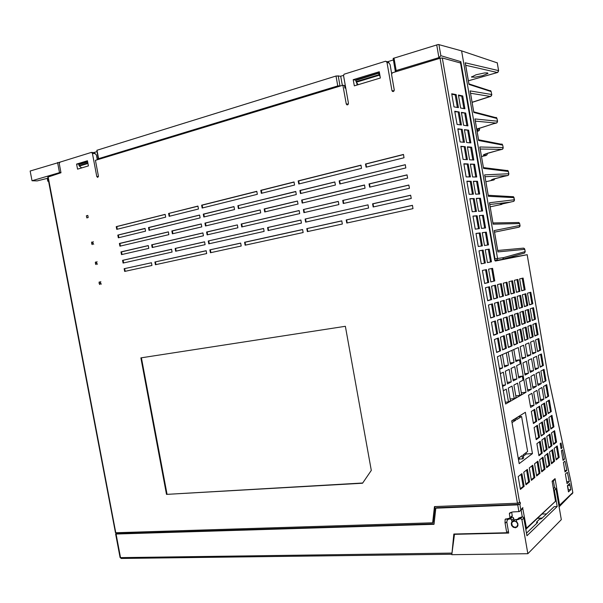 <?xml version="1.0" encoding="UTF-8"?>
<svg xmlns="http://www.w3.org/2000/svg" width="603" height="603" viewBox="0 0 603 603"><rect width="100%" height="100%" fill="white"/><g stroke="black" fill="none" stroke-linecap="round" stroke-linejoin="round"><path stroke-width="0.9" d="M395.297 71.018L393.194 58.416L438.328 44.501L461.627 50.886L497.271 62.878M98.191 158.86L96.887 150.305L336.188 76.016L340.703 76.227L343.589 75.337M48.006 178.202L37.205 180.908L32.012 180.772L30.15 171.018L59.765 162.23M498.628 70.777L497.573 72.481M482.634 75.639L487.948 73.438L487.488 72.857L484.45 72.963L476.084 74.787L471.538 77.026L475.119 77.207L482.634 75.639M497.219 62.742L498.575 70.649L465.237 62.802L465.456 63.82M468.855 83.5L468.742 82.822M487.443 97.302L472.104 102.299M491.784 94.543L490.706 96.412M489.636 90.669L490.495 90.638L491.151 91.626L490.812 90.932M495.485 117.562L496.254 117.464L496.917 118.467L496.691 117.879L474.033 111.947L473.83 112.452L473.589 110.869M473.694 111.487L474.033 111.947M479.513 129.155L479.227 128.228M501.259 144.192L501.982 144.072L502.668 145.089L502.307 144.336M478.526 139.414L478.428 138.863M493.224 123.841L496.834 122.839L497.528 121.15L497.264 122.349L496.427 123.02M476.754 129.178L493.171 123.864L476.747 129.117M477.312 128.891L477.832 128.658M477.056 130.896L477.855 130.097L477.923 128.952L479.438 129.042L479.355 130.218L478.488 131.009M498.96 150.162L502.525 149.22L503.241 147.531L502.97 148.737L502.095 149.401M484.97 154.164L484.013 155.031L487.299 153.335L498.915 150.177L485.438 153.961L483.342 154.979L484.624 155.476L485.769 153.863M487.254 153.577L487.096 154.662L486.199 155.446M483.35 167.287L483.259 166.79M492.696 179.302L504.598 176.264L493.201 179.129L491.272 179.958L492.5 180.011L493.465 179.061M512.588 196.668L513.349 196.638L514.027 197.58M488.234 195.123L488.083 194.656M495.055 178.601L493.917 179.92M514.472 199.638L514.223 200.852L513.296 201.5M510.281 202.133L500.219 204.394L501.658 204.44M518.128 222.515L518.972 222.597L519.628 223.509M492.953 222.839L492.892 222.462M520.027 225.364L519.748 226.638L518.889 227.195M460.089 62.893L460.865 61.664L494.988 258.8L494.483 258.891M461.627 50.886L497.543 258.438L496.91 260.036L494.897 260.511M494.716 260.036L494.988 258.8L503.573 257.602L502.57 259.38L496.269 260.315M498.591 260.112L502.322 259.448M336.022 76.068L337.786 85.965L340.74 85.86L99.465 159.102M99.465 159.079L98.176 158.921L98.613 158.664L97.038 150.26M379.242 75.262L378.993 74.674L356.034 81.631L356.275 82.219L379.242 75.262L380.063 76.264M378.85 72.903L355.936 79.86L355.823 80.448L379.475 72.955M396.299 71.486L395.251 71.131L396.201 70.589L439.074 57.617L440.861 55.695L460.865 61.664M32.012 180.772L60.911 172.217M87.608 161.536L78.887 164.566L87.684 161.958M87.872 162.946L79.091 165.652L79.347 166.074L87.97 163.466M511.645 512.173L512.249 515.738L511.743 516.372M507.153 518.693L507.161 520.231M513.794 521.15L515.128 519.537L517.344 519.439M508.404 531.243L506.746 532.75L505.013 522.741L505.148 519.349L509.957 518.075L509.399 513.696L509.784 512.919L512.738 511.932L519.296 511.555L522.228 509.12L521.09 509.731M121.633 558.438L451.851 554.225L453.84 534.047L506.746 532.75M554.783 501.945L526.487 528.175L525.891 529.645M553.388 480.583L554.474 479.965L555.031 478.624L552.092 481.202L552.235 481.82M526.487 528.175L522.733 508.291M522.907 507.568L520.593 510.168M517.728 504.869L520.427 503.874L518.271 504.41L436.436 507.696L435.811 508.148L517.728 504.869L518.904 511.623M495.417 261.009L494.588 259.509L460.571 63.021L442.308 57.971L440.062 58.265L517.442 503.226L434.439 506.618L432.66 522.786L115.452 532.728L47.788 177.109L61.009 172.737L59.275 163.579L60.006 162.109L91.362 152.401L94.053 152.665L96.435 154.971L97.332 159.75M434.077 523.864L117.894 533.61L117.329 532.713M117.381 533.022L115.693 533.813L116.055 534.032L434.024 524.316L435.811 508.148M495.425 261.009L527.241 254.715L504.93 258.604M504.59 258.695L520.223 255.989L495.199 260.933M570.935 481.782L547.961 375.503M570.868 481.646L572.812 492.87L571.734 494.264M572.797 492.583L558.906 505.842M120.125 557.519L121.361 558.506L120.087 557.458L115.648 533.979M440.062 58.265L392.334 72.775L391.588 74.455L394.317 90.111L393.141 91.588L391.912 90.571L394.076 90.97M391.912 90.571L386.945 62.365L385.588 61.182L344.027 74.275L343.582 75.661L348.474 103.226L347.871 104.711L346.966 104.824L346.258 104.04L342.903 85.234L344.426 85.498L344.886 88.068L345.813 88.226M342.903 85.234L95.432 160.33L98.417 176.234L97.656 177.433L96.782 176.558L98.41 176.566M96.782 176.558L92.417 153.366L91.543 152.416M386.659 61.581L388.505 62.184L390.118 64.77L391.686 73.694M520.427 503.874L520.14 502.231L517.442 503.226M527.203 254.722L547.976 375.639L570.966 481.918L572.827 492.741L559.087 506.874L559.674 505.555L555.031 478.624M517.789 524.135L516.492 521.942L514.751 521.15L512.535 521.723L511.653 523.344L512.505 526.05L514.728 527.308L516.959 526.698L517.789 524.135M542.353 517.962L537.431 518.354M517.133 519.628L518.814 517.939L522.447 516.794L523.668 517.525L526.947 535.75L557.18 506.528L554.383 490.284L553.516 489.237M510.733 517.261L512.527 517.155L513.515 517.826L514.012 519.937L513.236 521.301M508.932 518.949L509.234 518.346M454.526 534.032L451.805 554.662L527.851 553.697L521.927 519.665L520.547 518.535L518.015 519.598L519.944 517.856M518.015 519.598L516.681 519.763L516.123 520.645L517.826 523.577L518.007 525.401L517.412 526.721L515.535 527.746L513.251 527.248L511.585 525.462L511.254 523.17L512.053 521.685L511.246 519.213L508.94 518.949L507.266 520.065L506.814 522.07L508.721 533.029L454.119 534.356M553.343 488.249L554.805 487.706L555.951 488.709L561.287 519.65L527.851 553.697M506.965 170.559L507.651 170.445L508.382 171.433M508.872 173.694L508.615 174.908L507.726 175.563M495.01 178.616L493.985 179.898L485.845 181.729L493.887 179.928M500.95 204.206L500.189 204.643M502.533 203.829L501.704 204.432L502.57 203.822M502.992 259.147L524.618 253.019L525.183 251.557L524.708 252.943L523.065 253.464M523.261 248.172L524.165 248.376L524.814 249.371L497.942 251.888L494.264 230.595L520.02 225.454L519.545 223.261L518.67 222.454M465.697 65.245L497.422 72.533L468.388 80.802L497.799 72.405L498.628 70.822L497.249 62.757M472.111 102.337L490.948 96.329L491.814 94.882L491.151 91.611M470.167 91.121L470.438 92.636M474.041 111.894L473.822 112.264M478.435 131.032L479.521 129.931L479.181 128.1M478.872 139.79L478.669 140.273M475.021 119.175L475.277 120.645M477.192 128.952L476.852 129.728M486.154 155.461L487.118 154.707L487.186 153.373M483.681 167.604L483.5 168.222M479.86 147.17L480.116 148.587M484.985 176.777L507.666 175.579L504.613 176.264L508.163 175.383L508.879 173.739L507.967 170.687L483.689 167.642M513.455 196.714L488.453 195.327L488.324 196.103M484.691 175.104L484.933 176.46M500.339 204.364L513.756 201.319L514.51 199.864L513.341 196.638M518.791 222.507L493.111 222.929L493.141 223.932M489.515 202.977L489.742 204.274M518.927 227.195L520.057 225.921L519.643 223.585L493.141 224.128L489.448 202.781L514.457 199.714L514.012 197.648L488.332 196.299L484.631 174.908L508.857 173.747L508.367 171.478L483.508 168.41L479.8 146.974L503.204 147.569L502.668 145.089L478.669 140.461L474.953 118.979L497.498 121.165L496.917 118.467L473.83 112.452L470.106 90.925L491.754 94.535L491.121 91.611L468.976 84.382L465.237 62.802M525.198 251.557L524.7 248.979L523.547 248.142L497.769 250.464M497.746 250.531L497.942 251.692M494.324 230.783L494.543 232.019M555.521 500.897L552.144 481.3M555.612 501.153L526.329 528.861M552.242 481.593L554.873 479.272M387.435 61.77L393.352 59.938M93.895 152.597L96.842 151.685M344.833 87.774L345.685 87.518M356.923 84.126L357.632 83.915M337.786 85.965L98.613 158.664M342.338 85.407L340.703 76.227M378.782 73.468L378.993 74.674M356.034 81.631L355.823 80.448M358.25 84.684L356.275 82.219M48.526 180.953L47.803 181.171L47.253 178.307M48.572 181.194L47.803 181.171M79.083 165.606L78.903 164.627M81.729 167.898L79.347 166.074M101.259 284.209L100.422 282.272L100.754 281.548M100.422 282.272L99.035 282.573L99.284 283.9L100.678 283.606M99.367 281.85L99.035 282.573M99.284 283.9L99.864 284.51M95.598 261.906L95.515 263.948L96.103 264.566M95.266 262.614L96.653 262.297L96.985 261.589M97.49 264.25L96.902 263.632L95.515 263.948M96.653 262.297L96.902 263.632M91.822 241.931L91.739 243.959L92.327 244.592M91.49 242.632L92.877 242.293L93.209 241.592M93.714 244.26L93.126 243.627L91.739 243.959M92.877 242.293L93.126 243.627M86.817 217.909L86.417 215.776L87.797 215.407L88.204 217.547L86.817 217.909M357.089 85.031L356.675 82.717M505.849 518.912L505.065 519.598M512.241 515.708L510.063 517.6M509.414 513.824L511.118 512.339M563.398 462.411L565.049 472.006L566.903 470.363L564.921 461.114L563.398 462.411M561.401 450.765L563.051 460.375L564.498 459.147L562.516 449.868L561.401 450.765M560.172 443.635L561.054 448.73L562.094 447.893L561.039 442.956L560.172 443.635M565.395 474.041L567.046 483.629L569.292 481.541L567.325 472.322L565.395 474.041M553.953 426.826L551.979 415.346L548.881 417.457L550.878 429.05L553.953 426.826L553.072 426.901L551.172 415.889M559.207 457.398L557.24 445.941L554.195 448.33L556.185 459.893L559.207 457.398L558.325 457.458L556.448 446.559M553.531 444.479L556.584 442.12L554.609 430.655L551.541 432.909L553.531 444.479M551.504 463.752L554.609 461.189L552.612 449.582L549.484 452.039L551.504 463.752M529.871 338.208L533.195 336.776L531.175 325.055L527.836 326.374L529.871 338.208M543.416 416.816L546.604 414.683L544.599 403.023L541.388 405.058L543.416 416.816M524.429 306.626L527.806 305.487L525.786 293.729L522.386 294.761L524.429 306.626M535.298 369.707L538.569 367.996L536.557 356.298L533.271 357.903L535.298 369.707M548.813 448.127L551.941 445.707L549.944 434.085L546.793 436.399L548.813 448.127M521.708 290.804L525.107 289.809L523.08 278.036L519.658 278.925L521.708 290.804M532.592 353.969L535.879 352.401L533.866 340.687L530.55 342.15L532.592 353.969M538.012 385.43L541.253 383.576L539.24 371.893L535.977 373.641L538.012 385.43M527.158 322.424L530.504 321.143L528.477 309.399L525.115 310.575L527.158 322.424M540.718 401.138L543.929 399.141L541.916 387.473L538.69 389.357L540.718 401.138M546.114 432.487L549.273 430.203L547.268 418.565L544.094 420.736L546.114 432.487M529.517 304.907L532.796 303.799L530.806 292.206L527.504 293.209L529.517 304.907M543.559 386.508L545.557 398.123L548.685 396.186L546.702 384.669L543.559 386.508M534.876 336.059L538.11 334.665L536.12 323.102L532.871 324.384L534.876 336.059M546.22 401.997L548.217 413.598L551.315 411.517L549.341 400.015L546.22 401.997M530.188 308.804L532.2 320.487L535.456 319.243L533.467 307.666L530.188 308.804M541.419 353.923L538.223 355.484L540.22 367.129L543.401 365.463L541.419 353.923M540.891 371.011L542.888 382.634L546.047 380.832L544.064 369.307L540.891 371.011M540.755 350.072L538.765 338.524L535.547 339.941L537.552 351.602L540.755 350.072L539.873 350.185L537.936 338.894M525.032 375.096L528.484 373.28L526.411 361.25L522.937 362.953L525.032 375.096M533.399 423.547L536.768 421.278L534.703 409.301L531.311 411.45L533.399 423.547M527.482 356.403L530.874 354.783L528.823 342.911L525.417 344.411L527.482 356.403M533.678 392.289L535.735 404.229L539.037 402.178L537.002 390.345L533.678 392.289M528.175 360.39L530.241 372.36L533.595 370.604L531.552 358.74L528.175 360.39M530.926 376.355L532.992 388.309L536.323 386.402L534.281 374.553L530.926 376.355M536.421 408.208L538.479 420.133L541.758 417.932L539.723 406.12L536.421 408.208M527.821 391.264L531.251 389.304L529.178 377.29L525.733 379.136L527.821 391.264M513.824 310.198L517.397 309L515.309 296.91L511.713 297.995L513.824 310.198M516.432 292.342L519.937 291.317L517.879 279.385L514.359 280.297L516.432 292.342M522.658 328.416L524.731 340.416L528.145 338.946L526.095 327.06L522.658 328.416M519.892 312.392L521.964 324.414L525.409 323.095L523.359 311.186L519.892 312.392M517.329 330.519L519.432 342.692L522.944 341.177L520.864 329.117L517.329 330.519M514.525 314.269L516.628 326.457L520.17 325.1L518.09 313.025L514.525 314.269M520.133 346.748L522.236 358.898L525.718 357.24L523.638 345.195L520.133 346.748M540.213 441.23L536.881 443.68L538.961 455.74L542.278 453.185L540.213 441.23M543.959 451.881L547.177 449.393L545.142 437.605L541.901 439.986L543.959 451.881M549.883 465.094L547.856 453.32L544.637 455.845L546.687 467.724L549.883 465.094L548.979 465.147L547.049 453.953M534.1 427.572L536.18 439.655L539.527 437.243L537.461 425.273L534.1 427.572M528.522 395.304L530.617 407.417L534.009 405.299L531.944 393.307L528.522 395.304M539.655 459.765L541.735 471.81L545.022 469.104L542.964 457.164L539.655 459.765M539.165 424.105L541.223 436.022L544.471 433.67L542.436 421.874L539.165 424.105M520.615 295.297L517.125 296.352L519.206 308.389L522.673 307.213L520.615 295.297M508.902 281.707L511.012 293.925L514.608 292.877L512.52 280.772L508.902 281.707M518.309 347.554L497.392 356.78L505.593 403.995L526.035 392.289L518.309 347.554M534.529 463.79L536.64 476.016L540.024 473.227L537.929 461.122L534.529 463.79M503.286 283.161L505.427 295.56L509.136 294.475L507.01 282.196L503.286 283.161M506.143 299.691L508.284 312.068L511.962 310.831L509.844 298.568L506.143 299.691M511.849 332.683L513.99 345.029L517.6 343.476L515.49 331.243L511.849 332.683M509 316.191L511.14 328.56L514.781 327.165L512.663 314.917L509 316.191M532.75 465.192L529.246 467.943L531.394 480.342L534.876 477.47L532.75 465.192M523.811 472.217L525.989 484.804L529.577 481.842L527.421 469.383L523.811 472.217M509.95 333.429L506.203 334.906L508.374 347.441L512.098 345.843L509.95 333.429M501.342 283.659L497.505 284.654L499.683 297.234L503.497 296.126L501.342 283.659M507.085 316.861L503.309 318.18L505.48 330.73L509.234 329.291L507.085 316.861M504.214 300.271L500.407 301.425L502.585 313.99L506.369 312.716L504.214 300.271M506.437 348.27L504.251 335.675L500.392 337.205L502.601 349.921L506.437 348.27L505.495 348.391L503.354 336.037M491.543 286.199L493.759 298.967L497.694 297.822L495.5 285.174L491.543 286.199M494.498 303.219L496.714 315.972L500.611 314.66L498.417 302.028L494.498 303.219M497.445 320.223L499.653 332.962L503.52 331.477L501.334 318.866L497.445 320.223M521.927 473.694L518.203 476.619L520.427 489.395L524.12 486.342L521.927 473.694M457.79 128.808L460.074 141.931L464.431 142.338L462.169 129.344L457.79 128.808M460.835 146.303L463.112 159.418L467.431 159.652L465.177 146.672L460.835 146.303M453.991 106.897L458.408 107.658L456.147 94.626L451.7 93.729L453.991 106.897M454.752 111.276L457.036 124.429L461.423 125.009L459.162 112L454.752 111.276M494.4 339.564L496.646 352.476L500.596 350.78L498.38 337.997L494.4 339.564M488.407 305.073L490.661 318.015L494.679 316.658L492.447 303.844L488.407 305.073M489.485 286.734L485.407 287.782L487.661 300.754L491.709 299.57L489.485 286.734M493.653 335.26L497.641 333.73L495.417 320.932L491.407 322.326L493.653 335.26M481.526 228.409L485.588 227.949L483.38 215.233L479.295 215.565L481.526 228.409M492.576 268.297L488.588 269.149L490.804 281.94L494.769 280.953L492.576 268.297M491.453 261.792L489.252 249.114L485.227 249.778L487.45 262.584L491.453 261.792L490.51 261.966L488.317 249.288L485.234 249.8M482.264 232.683L484.488 245.504L488.52 244.886L486.32 232.185L482.264 232.683M460.647 108.043L464.936 108.781L462.712 95.945L458.401 95.078L460.647 108.043M461.393 112.362L463.639 125.303L467.898 125.876L465.674 113.055L461.393 112.362M476.325 198.425L478.556 211.284L482.649 210.997L480.44 198.266L476.325 198.425M473.347 181.254L475.579 194.128L479.702 194.015L477.493 181.269L473.347 181.254M470.853 142.941L468.637 130.142L464.393 129.622L466.632 142.549L470.853 142.941M476.762 177.018L474.546 164.25L470.363 164.069L472.601 176.958L476.762 177.018M469.616 159.765L473.807 159.991L471.591 147.207L467.378 146.853L469.616 159.765M466.142 176.875L470.43 176.935L468.177 163.971L463.865 163.782L466.142 176.875M472.194 211.721L476.415 211.427L474.169 198.5L469.925 198.666L472.194 211.721M484.654 283.463L488.739 282.453L486.508 269.594L482.4 270.476L484.654 283.463M475.217 229.11L479.4 228.643L477.161 215.738L472.948 216.07L475.217 229.11M478.232 246.476L482.385 245.836L480.146 232.939L475.971 233.451L478.232 246.476M469.172 194.309L473.423 194.189L471.177 181.247L466.903 181.239L469.172 194.309M481.247 263.812L485.362 262.998L483.131 250.124L478.986 250.81L481.247 263.812L484.42 263.164L482.181 250.305L483.131 250.124M532.479 453.569L519.153 463.601L511.728 420.826L525.341 412.301L532.479 453.569L526.291 453.991L526.065 452.687M570.845 489.628L568.471 491.897L567.393 485.656L569.714 483.493L570.845 489.628L568.312 489.749L567.581 485.483M566.714 481.676L569.292 481.541M560.918 447.976L562.094 447.893M564.792 470.491L566.903 470.363M567.604 485.468L570.106 485.34M562.855 459.252L564.498 459.147M435.027 506.595L433.293 522.319L432.66 522.786M81.088 168.094L80.938 167.295M76.581 164.061L77.546 169.157L88.422 165.885L87.458 160.745L76.581 164.061L79.061 164.122M371.275 470.408L362.531 483.222L166.526 494.392L140.883 357.865L345.406 326.298L371.275 470.408M151.979 265.486L151.459 262.727L124.15 268.727L124.655 271.44L151.979 265.486M241.758 226.932L299.721 213.575L299.171 210.515L241.215 223.977L241.758 226.932M408.849 185.031L342.715 200.392L343.28 203.543L409.429 188.309L408.849 185.031M338.871 204.56L338.306 201.417L303.362 209.535L303.92 212.61L338.871 204.56M152.205 247.554L203.422 235.758L202.894 232.886L151.692 244.78L152.205 247.554M121.497 254.624L148.775 248.346L148.263 245.579L120.992 251.911L121.497 254.624M206.588 232.027L207.123 234.906L237.884 227.821L237.341 224.881L206.588 232.027L207.1 231.989L207.62 234.793M123.08 263.036L172.111 252.046L171.591 249.243L122.567 260.323L123.08 263.036M264.114 231.439L263.564 228.447L208.239 240.959L208.766 243.838L264.114 231.439M175.134 248.444L175.654 251.255L205.065 244.667L204.538 241.795L175.134 248.444L175.654 248.391L176.166 251.142M346.77 223.065L413.002 208.638L412.429 205.359L346.205 219.914L346.77 223.065M307.349 231.65L342.353 224.022L341.788 220.886L306.799 228.582L307.349 231.65M268.116 230.542L301.432 223.072L300.882 220.012L267.574 227.542L268.116 230.542M244.562 242.263L245.097 245.21L303.151 232.562L302.593 229.502L244.562 242.263L245.052 242.218L245.579 245.104M410.643 195.199L372.586 203.799L373.151 207.002L411.216 198.477L410.643 195.199M368.591 208.027L368.018 204.832L305.08 219.062L305.638 222.13L368.591 208.027M241.215 246.054L240.68 243.115L209.882 249.883L210.409 252.763L241.215 246.054M206.708 253.569L206.181 250.697L154.896 261.973L155.416 264.74L206.708 253.569M119.922 246.212L168.878 234.627L168.358 231.816L119.409 243.499L119.922 246.212M199.601 215.045L148.481 227.565L149.001 230.346L200.136 217.924L199.601 215.045M118.339 237.793L145.572 231.175L145.052 228.401L117.826 235.072L118.339 237.793M116.756 229.366L165.637 217.186L165.116 214.367L116.243 226.645L116.756 229.366M256.81 191.324L201.643 205.186L202.178 208.073L257.353 194.324L256.81 191.324M261.348 193.329L294.573 185.046L294.015 181.97L260.805 190.322L261.348 193.329M298.756 183.998L361.536 168.358L360.971 165.147L298.206 180.923L298.756 183.998M366.089 167.219L404.048 157.76L403.475 154.466L365.524 164.008L366.089 167.219M205.472 225.967L260.737 212.889L260.195 209.897L204.945 223.087L205.472 225.967M172.413 233.791L201.779 226.841L201.244 223.969L171.885 230.972L172.413 233.791M203.829 217.027L234.537 209.565L234.002 206.618L203.294 214.14L203.829 217.027M198.485 208.992L197.957 206.113L168.636 213.477L169.164 216.304L198.485 208.992M300.482 193.548L335.381 185.068L334.823 181.918L299.925 190.465L300.482 193.548M369.624 187.126L407.636 178.134L407.055 174.847L369.059 183.915L369.624 187.126M264.732 211.947L298.003 204.07L297.452 201.01L264.189 208.947L264.732 211.947M302.201 203.083L365.064 188.204L364.498 185.008L301.643 200.008L302.201 203.083M296.292 194.565L295.734 191.49L237.868 205.668L238.411 208.623L296.292 194.565M405.842 167.951L405.269 164.664L339.225 180.84L339.783 183.998L405.842 167.951M353.245 79.702L354.338 85.86L380.372 78.028L379.272 71.772L353.245 79.702L355.8 80.191M518.49 459.772L519.447 459.064L522.582 458.853L523.615 458.084L523.065 454.903L527.633 451.534L521.572 416.5L518.482 416.779L516.65 417.917M512.708 420.208L511.759 420.984M519.221 457.737L519.447 459.064M523.291 456.215L526.291 453.991M519.824 416.658L519.68 415.844M513.816 349.529L515.904 361.589L519.5 359.878L520.201 363.948L516.613 365.697L518.746 378.006L522.311 376.144L523.012 380.207L519.454 382.106L521.58 394.4L519.741 395.455L517.6 383.101L513.937 385.061L516.1 397.535L514.201 398.621L512.022 386.086L508.254 388.106L510.447 400.761L508.495 401.884L506.286 389.154L503.294 390.759M505.276 402.193L508.495 401.884M510.146 399.028L514.201 398.621M515.806 395.854L519.741 395.455M521.301 392.772L526.035 392.289M502.337 385.257L505.548 384.91L503.339 372.172L500.317 373.641M502.548 386.478L505.548 384.91M499.578 369.36L502.601 367.92L500.43 355.438M502.435 354.556L504.59 366.971L508.397 365.162L506.271 352.861M508.208 352.009L510.334 364.242L514.027 362.478L511.932 350.366M516.884 378.978L514.743 366.609L511.05 368.41L513.213 380.9L516.884 378.978L512.957 379.415M509.128 369.345L505.322 371.199L507.522 383.877L511.299 381.903L509.128 369.345M502.601 367.92L499.39 368.297M508.397 365.162L504.357 365.637M519.5 359.878L515.686 360.338M522.311 376.144L518.497 376.566M514.027 362.478L510.108 362.946M511.299 381.903L507.251 382.34M530.308 405.653L534.009 405.299M539.037 402.178L535.441 402.525M540.431 399.48L543.929 399.141M537.755 383.945L541.253 383.576M536.323 386.402L532.728 386.779M531.251 389.304L527.55 389.689M538.569 367.996L535.072 368.395M530.007 371.011L533.595 370.604M524.791 373.702L528.484 373.28M535.879 352.401L532.396 352.83M530.874 354.783L527.286 355.227M522.025 357.692L525.718 357.24M521.572 416.5L516.914 419.439L516.628 417.758M512.022 422.522L515.866 420.103L512.738 420.374M522.582 458.853L522.032 455.664L518.256 458.446M515.573 418.414L515.866 420.103M362.682 483.003L166.526 494.392M167.031 494.174L141.419 357.783M151.474 262.78L124.15 268.727M124.685 268.667L125.19 271.327M241.215 223.977L241.713 223.947L242.24 226.818M299.186 210.598L241.713 223.947M342.715 200.392L343.167 200.377L343.718 203.445M408.864 185.113L343.167 200.377M338.321 201.5L303.362 209.535M303.837 209.512L304.372 212.505M151.692 244.78L152.227 244.735L152.725 247.434M202.91 232.962L152.227 244.735M120.992 251.911L121.535 251.866L122.032 254.504M148.278 245.655L121.535 251.866M237.356 224.957L207.1 231.989M122.567 260.323L123.11 260.27L123.607 262.916M171.606 249.31L123.11 260.27M263.579 228.522L208.239 240.959M208.751 240.914L209.264 243.725M204.545 241.863L175.654 248.391M346.205 219.914L346.65 219.884L347.2 222.967M412.437 205.427L346.65 219.884M306.799 228.582L307.266 228.545L307.809 231.544M341.803 220.954L307.266 228.545M267.574 227.542L268.056 227.504L268.591 230.436M300.897 220.087L268.056 227.504M302.608 229.562L245.052 242.218M372.586 203.799L373.016 203.784L373.574 206.912M410.651 195.274L373.016 203.784M368.034 204.907L305.08 219.062M305.548 219.032L306.09 222.032M240.687 243.175L209.882 249.883M210.394 249.83L210.914 252.649M206.188 250.758L154.896 261.973M155.431 261.913L155.936 264.627M119.409 243.499L119.952 243.454L120.449 246.084M168.373 231.899L119.952 243.454M148.481 227.565L149.016 227.535L149.514 230.218M199.616 215.143L149.016 227.535M117.826 235.072L118.376 235.034L118.866 237.665M145.074 228.499L118.376 235.034M116.243 226.645L116.794 226.615L117.284 229.23M165.132 214.472L116.794 226.615M201.643 205.186L202.163 205.171L202.676 207.952M256.833 191.437L202.163 205.171M260.805 190.322L261.295 190.314L261.823 193.209M294.038 182.091L261.295 190.314M298.206 180.923L298.681 180.923L299.216 183.885M360.986 165.267L298.681 180.923M365.524 164.008L365.961 164.024L366.511 167.114M403.49 154.594L365.961 164.024M204.945 223.087L205.457 223.05L205.97 225.854M260.21 209.987L205.457 223.05M171.885 230.972L172.413 230.934L172.925 233.67M201.266 224.052L172.413 230.934M203.294 214.14L203.814 214.118L204.327 216.907M234.017 206.716L203.814 214.118M197.972 206.218L168.636 213.477M169.172 213.454L169.677 216.176M299.925 190.465L300.4 190.458L300.935 193.435M334.838 182.023L300.4 190.458M369.059 183.915L369.488 183.915L370.046 187.028M407.078 174.953L369.488 183.915M264.189 208.947L264.679 208.924L265.207 211.834M297.467 201.101L264.679 208.924M301.643 200.008L302.118 199.992L302.653 202.977M364.514 185.106L302.118 199.992M295.756 191.596L237.868 205.668M238.373 205.653L238.894 208.51M405.284 164.777L339.225 180.84M339.677 180.84L340.22 183.892M550.788 428.537L553.072 426.901M556.087 459.298L558.325 457.458M556.584 442.12L555.695 442.187L553.818 431.235M553.441 443.929L555.695 442.187M554.609 461.189L553.712 461.25L551.813 450.207M551.398 463.157L553.712 461.25M533.195 336.776L532.306 336.896L530.323 325.386M529.833 337.959L532.306 336.896M546.604 414.683L545.715 414.758L543.778 403.543M543.333 416.349L545.715 414.758M527.806 305.487L526.916 305.615L524.919 293.993M524.406 306.467L526.916 305.615M551.941 445.707L551.052 445.768L549.137 434.673M548.715 447.569L551.052 445.768M525.107 289.809L524.226 289.945L522.213 278.262M521.685 290.691L524.226 289.945M530.504 321.143L529.615 321.263L527.625 309.701M527.12 322.221L529.615 321.263M549.273 430.203L548.383 430.278L546.461 419.115M546.024 431.974L548.383 430.278M532.796 303.799L531.921 303.935L529.947 292.463M529.487 304.749L531.921 303.935M545.489 397.709L548.685 396.186M547.803 396.269L545.888 385.151M538.11 334.665L537.228 334.786L535.276 323.434M534.838 335.811L537.228 334.786M548.142 413.13L551.315 411.517M550.433 411.593L548.534 400.528M532.163 320.291L535.456 319.243M534.575 319.371L532.615 307.96M543.401 365.463L542.519 365.569L540.59 354.33M540.167 366.797L542.519 365.569M542.828 382.264L546.047 380.832M545.165 380.93L543.243 369.745M537.499 351.315L539.873 350.185M536.768 421.278L535.856 421.361L533.866 409.829M533.316 423.065L535.856 421.361M538.396 419.658L541.758 417.932M540.853 418.015L538.894 406.641M517.397 309L516.485 309.135L514.427 297.173M513.794 310.04L516.485 309.135M519.937 291.317L519.04 291.46L516.997 279.611M516.417 292.229L519.04 291.46M524.685 340.167L528.145 338.946M527.248 339.067L525.236 327.399M521.934 324.203L525.409 323.095M524.512 323.216L522.492 311.487M519.394 342.436L522.944 341.177M522.04 341.298L519.997 329.464M516.598 326.246L520.17 325.1M519.266 325.228L517.208 313.326M542.278 453.185L541.358 453.245L539.391 441.833M538.863 455.167L541.358 453.245M547.177 449.393L546.273 449.454L544.336 438.2M543.861 451.315L546.273 449.454M546.582 467.114L548.979 465.147M536.09 439.127L538.615 437.311L539.527 437.243M538.615 437.311L536.632 425.839M541.63 471.192L544.11 469.157L545.022 469.104M544.11 469.157L542.15 457.805M541.132 435.502L544.471 433.67M543.567 433.745L541.615 422.432M522.673 307.213L521.776 307.349L519.741 295.56M519.175 308.223L521.776 307.349M510.99 293.812L514.608 292.877M513.703 293.02L511.63 280.998M536.534 475.39L539.097 473.28L540.024 473.227M539.097 473.28L537.107 461.762M505.412 295.44L509.136 294.475M508.216 294.618L506.113 282.43M508.254 311.902L511.962 310.831M511.043 310.967L508.947 298.839M513.944 344.773L517.6 343.476M516.681 343.597L514.608 331.59M511.103 328.349L514.781 327.165M513.869 327.293L511.781 315.226M534.876 477.47L533.941 477.523L531.921 465.84M531.288 479.709L533.941 477.523M525.876 484.156L528.627 481.895L529.577 481.842M528.627 481.895L526.577 470.039M512.098 345.843L511.171 345.956L509.06 333.783M508.329 347.177L511.171 345.956M503.497 296.126L502.57 296.269L500.43 283.9M499.661 297.121L502.57 296.269M509.234 329.291L508.306 329.419L506.188 317.17M505.442 330.512L508.306 329.419M506.369 312.716L505.442 312.851L503.309 300.55M502.555 313.824L505.442 312.851M502.555 349.657L505.495 348.391M493.736 298.847L497.694 297.822M496.751 297.965L494.581 285.415M496.684 315.806L500.611 314.66M499.668 314.796L497.505 302.307M499.616 332.743L503.52 331.477M502.585 331.605L500.43 319.183M524.12 486.342L523.163 486.395L521.075 474.365M520.314 488.739L523.163 486.395M462.169 129.344L457.858 129.17M463.428 142.248L461.235 129.585M465.177 146.672L460.888 146.627M466.443 159.599L464.242 146.906M457.398 107.485L455.212 94.882L456.147 94.626M455.212 94.882L451.783 94.196M459.162 112L454.82 111.698M460.413 124.874L458.227 112.248M496.593 352.212L500.596 350.78M499.646 350.901L497.467 338.358M490.631 317.841L494.679 316.658M493.729 316.801L491.528 304.123M491.709 299.57L490.759 299.714L488.551 286.975M487.639 300.626L490.759 299.714M497.641 333.73L496.691 333.866L494.498 321.248M493.616 335.042L496.691 333.866M484.639 228.055L482.453 215.429L483.38 215.233M482.453 215.429L479.317 215.678M494.769 280.953L493.834 281.111L491.649 268.493M490.797 281.865L493.834 281.111M489.252 249.114L488.317 249.288M487.45 262.569L490.51 261.966M486.32 232.185L482.279 232.75M487.578 245.029L485.385 232.366M463.933 108.608L461.785 96.201L462.712 95.945M461.785 96.201L458.476 95.538M465.674 113.055L461.468 112.776M466.903 125.741L464.747 113.304M480.44 198.266L476.347 198.583M481.691 211.065L479.506 198.462M477.493 181.269L473.385 181.473M478.744 194.045L476.566 181.48M468.637 130.142L464.453 129.984M469.873 142.851L467.709 130.384M474.546 164.25L470.408 164.333M475.79 177.003L473.619 164.468M472.835 159.938L470.664 147.434L471.591 147.207M470.664 147.434L467.431 147.17M469.451 176.92L467.242 164.197L468.177 163.971M467.242 164.197L463.918 164.054M475.45 211.495L473.227 198.704L474.169 198.5M473.227 198.704L469.956 198.832M488.739 282.453L487.789 282.603L485.566 269.797M484.646 283.387L487.789 282.603M478.443 228.748L476.219 215.927L477.161 215.738M476.219 215.927L472.971 216.191M481.435 245.979L479.204 233.127L480.146 232.939M479.204 233.127L475.978 233.519M472.45 194.219L470.234 181.465L471.177 181.247M470.234 181.465L466.941 181.458M485.362 262.998L484.42 263.164M482.181 250.305L478.986 250.833M546.627 513.869L542.007 514.027M557.18 506.528L554.165 506.648L541.524 518.761L539.489 519.266L536.58 522.047L537.65 522.469L526.502 533.158M536.791 523.291L536.58 522.047M520.547 518.535L522.469 516.794M514.012 519.937L512.053 521.685M553.441 488.814L554.677 487.691M440.861 55.695L438.924 44.532M524.791 249.371L525.168 251.564L503.573 257.602M470.536 93.224L490.563 96.457L487.314 97.339M493.118 123.871L496.314 123.057L475.368 121.135M477.063 130.972L478.375 131.039L477.131 131.356M484.036 154.602L484.842 154.413M480.184 148.986L502.013 149.423L498.885 150.177M484.624 155.476L486.116 155.468L481.495 156.569M492.402 180.033L493.865 179.935M501.628 204.447L490.186 206.844L501.636 204.447M510.266 202.141L489.787 204.5M518.829 227.218L494.588 232.17L519.017 227.173M494.98 260.669L497.709 260.27M339.941 85.701L338.177 75.782M440.514 58.144L438.909 57.669L436.685 44.818M396.201 70.589L394 58.069M57.594 162.501L59.486 172.458M521.052 509.769L522.281 516.831M451.655 553.087L120.532 557.587L116.055 534.032M505.095 523.291L506.791 521.799M553.35 480.614L554.579 487.714M552.092 481.202L555.469 500.807M520.781 509.445L519.892 504.342M519.605 502.691L442.308 57.971M527.173 254.73L547.954 375.669M115.806 532.758L48.104 176.634M92.44 153.486L95.244 153.584M348.33 104.191L346.228 103.882M386.96 62.441L389.116 62.953M518.052 503.173L518.271 504.41M117.894 533.61L117.721 532.698M521.957 519.809L523.879 518.06M522.153 516.884L520.223 518.618M517.201 519.628L519.138 517.887M511.781 520.125L513.741 518.392M512.233 517.125L510.274 518.859M509.467 518.881L511.434 517.155M554.383 490.284L555.981 488.829M554.376 487.782L553.411 488.649M471.697 76.671L471.795 77.222M468.968 84.156L465.297 62.931M469.172 83.96L490.932 91.091M473.822 112.226L470.182 91.166M478.872 139.843L502.367 144.403M478.669 140.235L475.036 119.221M496.947 118.459L497.528 121.158M478.42 131.039L477.131 131.364M502.691 145.074L503.226 147.562M486.146 155.461L481.495 156.576M483.5 168.177L479.875 147.215M488.324 196.065L484.706 175.149M493.133 223.886L489.523 203.015M355.943 79.86L378.88 72.88M79.099 164.114L87.601 161.521M497.935 251.655L494.339 230.828M505.804 518.919L505.08 519.552M512.233 515.942L510.055 517.856M510.342 512.648L509.422 513.447M346.793 104.749L347.539 104.854M392.357 91.355L393.367 91.543M388.219 61.958L386.493 61.544"/></g></svg>
